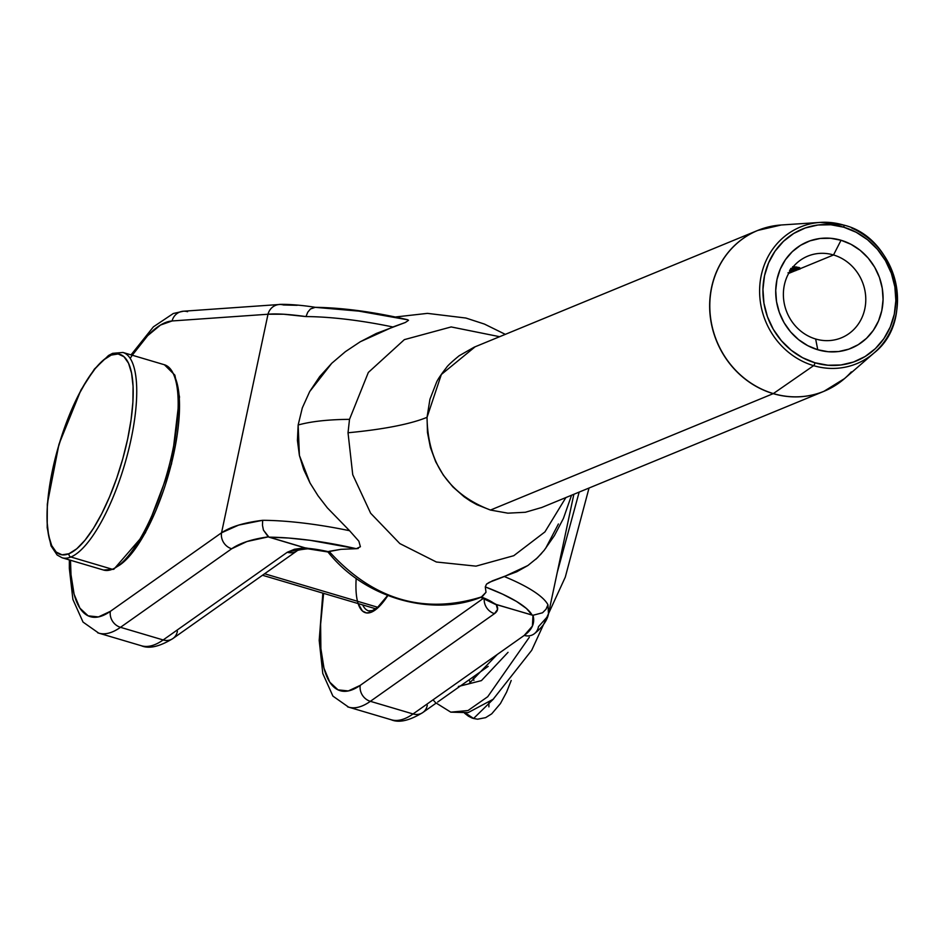 <?xml version="1.0" encoding="UTF-8"?>
<svg xmlns="http://www.w3.org/2000/svg" width="943" height="943" viewBox="0 0 943 943"><rect width="100%" height="100%" fill="white"/><g stroke="black" fill="none" stroke-linecap="round" stroke-linejoin="round"><path stroke-width="1.41" d="M474.93 346.953L441.348 374.489L427.038 417.325A267.647 47.893 3.2 0 1 348.026 432.766L349.511 419.34L368.324 372.461L404.358 339.633L451.167 326.938L499.625 336.698M747.54 235.573A86.992 80.131 67.6 0 0 710.845 320.679A86.992 80.131 67.6 0 0 773.225 393.644A2.676 0.837 -73.5 0 0 773.343 393.585L813.609 365.66A73.896 68.073 -112.4 0 1 759.693 287.532A73.896 68.073 -112.4 0 1 820.304 222.407A73.896 68.073 -112.4 0 1 843.502 225.035A73.896 68.073 67.6 0 0 812.171 223.467A73.896 68.073 67.6 0 0 759.61 291.906A73.896 68.073 67.6 0 0 813.609 365.66A2.676 0.837 -73.5 0 0 814.988 362.784A71.244 65.621 -112.4 0 1 764.502 275.78A71.244 65.621 -112.4 0 1 843.808 227.216A2.676 0.837 -73.5 0 0 843.608 225.047A2.676 0.837 -73.5 0 0 843.502 225.035A73.896 68.073 -112.4 0 1 843.69 225.094M757.7 230.446L474.176 347.177L459.1 355.794C451.662 361.935 447.418 365.896 446.381 367.699C440.77 374.925 437.481 379.84 436.479 382.434L429.937 399.266L427.038 417.325L427.474 432.519L430.397 447.454L435.737 461.846L443.304 475.095L452.911 486.93L464.192 496.855L470.404 501.063L476.863 504.67L490.478 510.057L773.225 393.644A86.992 80.131 -112.4 0 1 710.067 314.597A86.992 80.131 -112.4 0 1 757.7 230.446L781.228 224.988A86.968 80.108 67.6 0 0 709.89 301.642A86.968 80.108 67.6 0 0 773.343 393.585A86.968 80.108 -112.4 0 1 709.796 306.781A86.968 80.108 -112.4 0 1 771.657 226.249M815.648 338.997A44.168 40.679 67.6 0 0 864.802 308.891A44.168 40.679 67.6 0 0 833.518 254.964L841.038 240.253A57.547 53.008 -112.4 0 1 881.811 310.53A57.547 53.008 -112.4 0 1 817.758 349.747L815.648 338.997A44.168 40.679 -112.4 0 1 783.586 298.86A44.168 40.679 -112.4 0 1 807.774 256.142A44.168 40.679 -112.4 0 1 833.518 254.964A44.168 40.679 -112.4 0 1 865.58 295.1A44.168 40.679 -112.4 0 1 841.392 337.818A44.168 40.679 -112.4 0 1 815.648 338.997L817.758 349.747A57.547 53.008 -112.4 0 1 776.985 279.47A57.547 53.008 -112.4 0 1 841.038 240.253L833.518 254.964L800.56 268.531L833.518 254.964A44.168 40.679 67.6 0 0 784.352 285.069A44.168 40.679 67.6 0 0 815.648 338.997M369.739 611.099A70.925 22.16 106.5 0 1 362.701 604.935A70.925 22.16 106.5 0 0 368.607 610.864L372.461 610.569L377.613 607.351L387.573 595.528M356.183 578.389A73.601 22.997 -73.5 0 0 387.809 595.611L382.693 602.66L376.882 608.695L371.424 612.172L366.544 612.95L362.418 611.005L358.128 603.579M407.506 319.701L408.519 320.302L405.384 322.471L376.292 333.468L360.049 341.885M345.386 351.668L331.771 363.255L319.677 376.611L309.705 391.545L302.314 407.895L298.153 424.998C311.06 421.415 328.176 419.529 349.511 419.34C328.176 419.529 311.06 421.415 298.153 424.998L302.314 407.895L309.705 391.545L331.771 363.255L345.386 351.668L360.285 341.743L392.889 326.985A133.823 31.048 -168 0 0 305.98 316.577L283.478 314.219L268.001 314.243L172.086 320.962A13.379 12.624 -94 0 1 183.131 311.237A13.379 12.624 -94 0 1 187.586 311.697M130.181 358.387A153.898 48.081 106.5 0 1 172.086 320.962L268.001 314.243L221.546 532.783L110.366 611.335A153.898 48.081 106.5 0 1 70.501 560.26L70.996 574.641L74.108 594.22L79.907 608.164L88.147 615.85L98.449 616.922L110.366 611.335L221.546 532.783L268.001 314.243A13.379 12.624 -94 0 1 279.258 304.506C277.607 304.247 293.98 303.823 315.681 307.383L358.87 311.119L406.103 319.536M544.17 550.323L537.392 557.82L527.844 565.541L504.328 576.55L489.252 582.35L486.517 584.13L485.28 586.9A120.445 27.948 12 0 1 532.123 615.095L532.995 615.272C535.129 622.981 532.206 629.7 524.225 635.417L413.046 713.957L370.375 701.321A167.288 52.254 106.5 0 1 348.592 707.132L391.251 719.768A167.288 52.254 -73.5 0 0 413.046 713.957L524.225 635.417L532.406 626.093L532.995 615.272L495.004 604.204L489.558 600.632L481.366 597.002L486.01 592.275L485.28 586.9L502.572 594.125L516.481 601.422L526.453 608.506L532.123 615.095L496.183 604.451L497.562 609.426L494.486 613.645L370.375 701.321L413.046 713.957A13.379 11.823 54.8 0 0 422.818 712.531A13.379 11.823 -125.2 0 1 413.046 713.957A167.288 52.254 106.5 0 1 390.237 719.438M797.825 267.458L798.862 268.543L794.643 268.649L799.134 269.12L796.552 270.181L800.171 268.92L799.794 267.8L792.639 266.716M795.762 270.653L796.552 270.181L795.845 269.533L791.13 268.342L794.69 269.073L796.552 270.181L795.762 270.653M789.22 272.232L791.295 272.338L788.713 273.411L795.314 270.688L792.721 271.761L789.892 270.382M788.702 273.352L788.006 272.763M789.975 271.938L791.012 271.773L789.975 271.938M791.33 271.537L791.483 270.818M789.986 270.688L791.012 271.773M791.802 270.959L790.717 270.57M794.053 270.653L790.635 270.193M797.389 267.364L793.016 267.564L793.169 266.869L793.016 267.564A44.168 40.679 -112.4 0 0 792.615 267.517A44.168 40.679 -112.4 0 1 793.016 267.564L797.389 267.364L798.862 268.543L794.643 268.649L798.061 269.097M797.083 267.046L795.079 266.904M799.64 267.729L798.556 267.341M541.199 507.723L823.934 391.321A86.992 80.131 -112.4 0 1 773.225 393.644L490.478 510.057L507.864 513.169L525.322 512.273L541.883 507.44M131.042 354.874L153.391 326.844L173.312 313.5L183.343 311.225L279.258 304.506A13.379 12.624 -94 0 1 283.501 304.978L297.139 305.308M327.881 551.832L328.364 551.69A40.148 9.312 -168 0 0 305.827 548.166L268.967 537.156L288.523 538.029L310.164 540.315L356.301 548.696L340.906 549.333L328.364 551.69L304.907 547.8L287.273 552.268L163.163 639.955L287.273 552.268L294.44 549.262L304.907 547.8L268.26 536.862L246.925 541.541L231.683 548.767L120.492 627.319L163.163 639.955L120.492 627.319A167.288 52.254 106.5 0 1 98.709 633.118L141.367 645.755A167.288 52.254 -73.5 0 0 163.163 639.955A13.379 11.823 54.8 0 0 172.934 638.517A13.379 11.823 -125.2 0 1 163.163 639.955A167.288 52.254 106.5 0 1 140.354 645.425M183.343 311.225A13.379 12.624 86 0 0 172.086 320.962L160.487 325.052L147.709 335.637L132.256 355.228M347.578 706.802A167.288 52.254 -73.5 0 0 370.375 701.321A13.379 11.823 -125.2 0 1 360.25 685.349L483.299 598.416L360.25 685.349L348.332 690.936L338.03 689.863L329.791 682.178L323.991 668.233L320.879 648.654L320.62 624.313L323.614 593.359A153.898 48.081 106.5 0 0 360.25 685.349A13.379 11.823 54.8 0 0 370.375 701.321L494.486 613.645A13.379 11.823 -125.2 0 1 484.219 598.84A13.379 11.823 54.8 0 0 494.486 613.645C498.01 611.076 498.576 608.011 496.183 604.451L487.001 599.371M547.529 616.581L538.477 626.659A13.379 11.823 -125.2 0 1 534.009 633.979A13.379 11.823 -125.2 0 1 524.225 635.417A13.379 11.823 54.8 0 0 533.974 634.002M547.954 604.793L548.461 613.775L547.954 604.793A133.823 31.048 -168 0 0 504.328 576.55A133.823 31.048 12 0 1 547.954 604.793L546.009 609.261L547.954 604.793M558.409 523.99L545.584 548.472M299.402 455.422L298.153 424.998L297.422 440.464L299.402 455.422L303.705 469.531L310.023 482.993L299.402 455.422M317.991 495.712L310.023 482.993L317.991 495.712L327.339 507.841L317.991 495.712M349.582 530.72L327.339 507.841L349.582 530.72A133.823 31.048 -168 0 0 262.673 520.3A133.823 31.048 12 0 1 349.582 530.72L358.859 541.199L360.403 546.74L356.301 548.696L358.269 548.484M97.695 632.788A167.288 52.254 -73.5 0 0 120.492 627.319A13.379 11.823 -125.2 0 1 110.366 611.335A13.379 11.823 54.8 0 0 120.492 627.319L231.683 548.767A13.379 11.823 -125.2 0 1 221.546 532.783A13.379 11.823 54.8 0 0 231.683 548.767C239.828 543.097 252.017 539.125 268.26 536.862L263.451 530.119L262.472 525.275L262.673 520.3C244.367 522.54 230.658 526.701 221.546 532.783L238.65 525.098L262.673 520.3L262.472 525.275L263.451 530.119L268.967 537.156A120.445 27.948 12 0 1 356.301 548.696L340.906 549.333L329.06 551.349C373.086 599.889 424.138 615.013 482.215 596.707L486.01 592.275L485.28 586.9L486.517 584.13L492.47 580.817L516.776 571.776L527.844 565.541M532.995 615.272L542.52 612.785L546.009 609.261L542.52 612.785L532.995 615.272M279.057 304.518A13.379 12.624 86 0 0 268.001 314.243C275.993 313.441 288.652 314.208 305.98 316.577L307.772 312.18L310.459 308.974L315.268 307.324M427.285 705.211A13.379 11.823 -125.2 0 1 422.794 712.543L436.055 703.172M407.6 319.724C373.475 311.838 342.557 307.701 314.844 307.312L310.459 308.974L307.772 312.18L305.98 316.577A133.823 31.048 12 0 1 392.889 326.985L405.384 322.471L408.519 320.302L407.411 319.677L408.519 320.302M480.682 597.32L495.004 604.204A40.148 9.312 -168 0 0 481.449 597.037M307.736 548.791L327.952 551.973C365.743 599.724 434.299 616.922 481.908 596.86M287.273 552.268A13.379 11.823 54.8 0 0 297.021 550.853A13.379 11.823 -125.2 0 1 287.273 552.268M177.402 631.197A13.379 11.823 -125.2 0 1 172.911 638.529L297.021 550.853C297.34 550.182 300.982 549.498 307.948 548.791M535.824 559.282L541.647 553.364M565.894 497.55L544.924 531.911L513.77 555.698L476.003 566.142L436.373 562.004L399.832 543.581L370.646 513.24L352.741 474.718L348.026 432.766L349.511 419.34M482.215 596.707C424.138 615.013 373.086 599.889 329.06 551.349L328.364 551.69M851.305 371.896A86.968 80.108 -112.4 0 1 773.343 393.585A86.968 80.108 67.6 0 0 844.48 378.626L874.055 352.953A73.896 68.073 -112.4 0 1 813.609 365.66L773.343 393.585A2.676 0.837 106.5 0 1 773.225 393.644A86.992 80.131 67.6 0 0 834.083 386.194M843.502 225.035A2.676 0.837 106.5 0 1 843.608 225.047A2.676 0.837 106.5 0 1 843.808 227.216L830.866 224.764L817.876 225.023L805.322 227.958L793.7 233.475L783.444 241.361L774.957 251.298L768.569 262.92L764.502 275.78L762.946 289.371L763.936 303.186L767.437 316.683L773.319 329.343L781.37 340.682L791.248 350.266L802.611 357.727L814.988 362.784L827.93 365.236L840.92 364.976L853.462 362.041L865.096 356.525L875.34 348.639L883.839 338.69L890.227 327.068L894.282 314.219L895.85 300.628L894.86 286.813L891.359 273.317L885.465 260.657L877.426 249.317L867.536 239.734L856.185 232.273L843.808 227.216A71.244 65.621 -112.4 0 1 894.282 314.219A71.244 65.621 -112.4 0 1 814.988 362.784A2.676 0.837 106.5 0 1 813.609 365.66A73.896 68.073 67.6 0 0 879.854 347.236A73.896 68.073 67.6 0 0 851.847 228.1M841.038 240.253L851.034 244.331L860.205 250.355L868.197 258.099L874.691 267.258L879.442 277.49L882.271 288.393L883.072 299.544L881.811 310.53L878.534 320.903L873.371 330.298L866.511 338.325L858.224 344.69L848.841 349.146L838.704 351.527L828.213 351.727L817.758 349.747L807.762 345.668L798.591 339.645L790.599 331.901L784.105 322.742L779.354 312.51L776.513 301.607L775.724 290.456L776.985 279.47L780.262 269.097L785.425 259.702L792.285 251.675L800.56 245.31L809.954 240.854L820.092 238.473L830.583 238.273L841.038 240.253M348.026 432.766A267.647 47.893 -176.8 0 0 427.038 417.325C427.709 463.319 448.856 494.226 490.478 510.057M791.295 272.338L792.721 271.761M789.55 270.594L791.201 271.219M790.67 268.531L793.876 268.838L794.949 270.146L790.8 269.957M795.067 269.769L789.963 269.828M795.291 269.285L794.949 270.146M792.297 268.79L793.806 269.168M799.134 269.12L800.56 268.531M167.441 366.202A107.066 33.441 106.5 0 1 168.208 469.343A107.066 33.441 106.5 0 1 112.335 569.266A107.066 33.441 -73.5 0 0 169.551 464.192A107.066 33.441 -73.5 0 0 164.4 364.752L122.955 352.47A107.066 33.441 106.5 0 1 128.107 451.921A107.066 33.441 106.5 0 1 70.89 556.995A2.676 2.464 -112.4 0 1 68.992 553.718A104.39 32.604 106.5 0 1 52.549 469.873A104.39 32.604 106.5 0 1 111.215 355.087L103.482 360.014L95.243 368.56L86.791 380.418L78.481 395.117L70.607 412.079L63.487 430.68L57.393 450.2L52.549 469.873L49.154 488.945L47.327 506.697L47.15 522.446L48.623 535.565L51.688 545.573L56.226 552.079L62.073 554.826L68.992 553.718L76.737 548.802L84.976 540.245L93.428 528.398L101.738 513.699L109.612 496.725L116.732 478.125L122.826 458.616L127.67 438.943L131.065 419.859L132.892 402.107L133.069 386.371L131.596 373.239L128.531 363.232L123.981 356.725L118.146 353.979L111.215 355.087A2.676 2.464 -112.4 0 1 112.618 353.342A2.676 2.464 67.6 0 0 111.215 355.087A104.39 32.604 106.5 0 1 127.67 438.943A104.39 32.604 106.5 0 1 68.992 553.718A2.676 2.464 67.6 0 0 70.89 556.995A107.066 33.441 -73.5 0 0 126.763 457.072A107.066 33.441 -73.5 0 0 125.997 353.931M112.335 569.266A2.676 2.464 67.6 0 0 113.914 569.183A2.676 2.464 -112.4 0 1 112.335 569.266L70.89 556.995L112.335 569.266A107.066 33.441 -73.5 0 1 103.589 570.055L62.144 557.784A107.066 33.441 106.5 0 0 70.89 556.995M117.286 566.507A104.39 32.604 -73.5 0 0 167.689 477.382A104.39 32.604 -73.5 0 0 173.96 375.184M264.594 573.757L377.719 607.268L264.594 573.757M174.844 376.952L177.909 386.96L179.382 400.091L179.205 415.828M177.39 433.58L173.983 452.664L169.151 472.337M163.045 491.845L155.925 510.446L148.063 527.42L139.741 542.107L131.301 553.965M472.207 718.083L468.447 716.197L465.547 713.097L473.575 718.483L493.602 698.893L473.575 718.483L477.594 719.203L485.657 717.635L491.739 713.816L500.438 703.549L506.603 692.115L511.212 680.457M469.001 679.903L470.569 682.767L469.001 679.903M579.167 492.093L557.242 572.472L579.167 492.093M529.294 637.303L487.72 696.724L467.999 710.55L450.778 712.154L467.999 710.55L487.72 696.724L529.294 637.303M488.898 706.873L488.91 702.606M508.041 652.32L481.437 680.61L458.369 686.48L468.789 683.852L497.315 654.43M781.228 224.988L820.304 222.407L843.596 225.047C896.852 237.695 916.808 319.736 874.055 352.953M505.318 334.352L484.431 324.074L465.889 318.039L427.45 313.371L395.306 317.001M573.863 494.273L548.508 613.551C548.449 614.447 547.164 623.865 534.009 633.979M69.346 559.918L69.334 568.346L72.894 599.442L83.031 622.085L98.709 633.118M437.658 702.04L459.324 686.74M459.394 686.693L488.168 666.359M422.818 712.531C409.451 720.676 398.924 723.092 391.251 719.768M322.848 593.123L319.194 640.403L322.789 673.526L332.914 696.111L348.592 707.132M172.934 638.517C159.567 646.662 149.041 649.079 141.367 645.755M544.064 550.464L554.425 535.589L563.431 518.414L571.552 495.228M823.934 391.321L844.48 378.626M799.181 268.272L799.322 267.588M122.955 352.47L112.641 353.33L108.539 355.476L94.453 369.031L80.98 389.966L58.961 444.283L47.315 504.01L47.197 527.774L51.04 545.891L57.146 555.026L62.144 557.784M164.4 364.752L174.844 375.114L179.5 396.956L171.52 463.932L145.375 532.889L113.903 569.195L103.589 570.055M375.75 608.789L262.484 575.254M472.596 718.189L473.575 718.483M468.4 716.161L464.593 713.226M589.033 488.026L565.293 577.128L531.711 650.281L493.142 699.282L468.117 712.625L450.778 712.154L435.56 702.665L433.061 699.824M473.905 680.398L472.867 677.168"/></g></svg>
